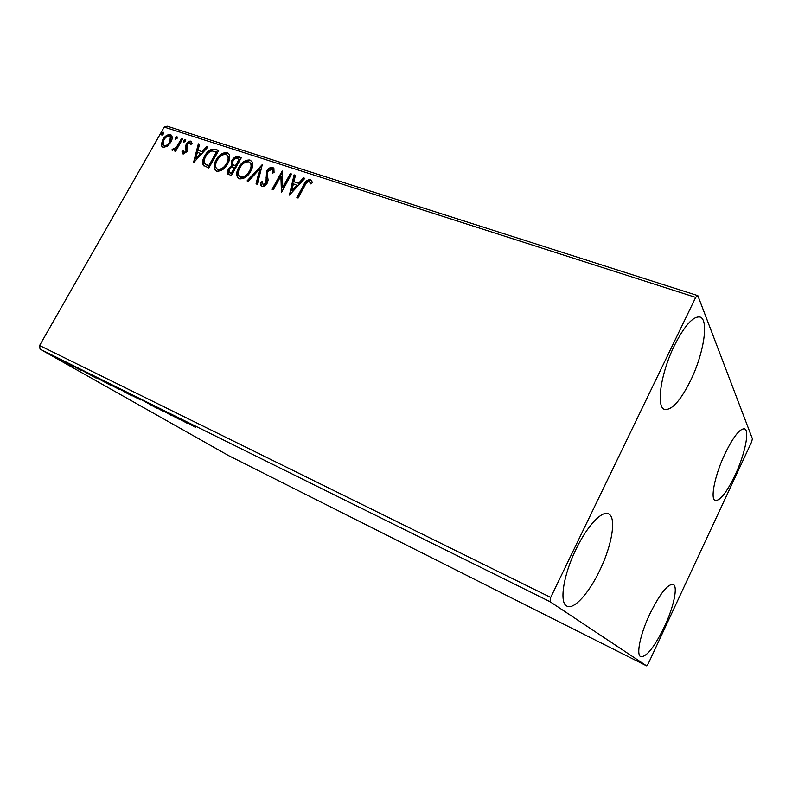 <?xml version="1.0" encoding="UTF-8"?>
<svg xmlns="http://www.w3.org/2000/svg" width="792" height="792" viewBox="0 0 792 792"><rect width="100%" height="100%" fill="white"/><g stroke="black" fill="none" stroke-linecap="round" stroke-linejoin="round"><path stroke-width="1.19" d="M735.026 475.289C726.709 492.436 720.126 500.851 715.265 500.514C709.988 499.237 714.849 475.002 724.967 453.786C733.362 436.699 739.886 428.393 744.52 428.858C749.965 430.343 744.797 454.707 735.026 475.289M599.851 570.21C589.159 592.881 573.972 609.988 566.993 606.167C559.083 603.247 563.211 575.309 576.002 549.302C587.05 526.136 601.88 510.335 608.414 513.81C616.721 516.928 612.137 544.995 599.851 570.21M690.654 380.407C680.536 400.683 671.873 410.355 664.666 409.444C655.865 407.454 660.647 373.388 674.378 345.609C684.595 325.552 693.119 316.028 699.95 317.018C709.226 319.364 703.761 353.707 690.654 380.407M664.379 626.789C654.449 647.064 646.579 657.033 640.768 656.697C635.956 654.994 640.223 634.194 649.816 614.018C659.914 593.733 667.706 583.862 673.21 584.417C678.18 586.258 673.685 607.127 664.379 626.789M63.004 361.35L50.767 354.816L63.004 361.35M63.994 361.271L73.359 366.577L63.994 361.271M80.794 370.28L70.567 364.587L80.863 370.171M94.872 376.566L110.692 385.328L94.872 376.566M119.701 388.872L132.046 395.921L119.701 388.872M139.699 398.772L156.677 408.137L139.699 398.772M166.37 411.988L179.507 419.453L162.905 410.513L170.646 415.067L158.628 408.147L175.299 417.127L166.37 411.988M187.486 422.779L195.287 427.284L187.486 422.779M550.024 601.682L646.539 665.824L648.302 663.597L751.578 442.035L752.4 438.778L697.851 295.654L695.693 297.396L550.697 597.435L550.024 601.682L40.036 349.143L228.809 455.727L646.539 665.824M187.06 423.205L169.963 413.77L180.239 418.859L187.06 423.205M148.985 403.346L162.677 411.048L148.985 403.346M139.471 399.138L125.354 391.832L139.471 399.138M117.671 388.327L103.712 381.101L117.671 388.327M96.119 378.101L78.844 368.627L96.119 378.101M68.241 363.439L65.993 362.281L68.241 363.439M60.202 359.459L57.964 358.301L60.202 359.459M47.273 353.054L45.055 351.905L47.273 353.054M695.693 297.396L164.211 127.076L167.142 126.175L697.851 295.654M167.211 146.312L163.102 147.401L161.924 146.57L161.35 144.382L162.815 139.63C164.785 136.115 167.32 134.412 170.419 134.541L171.656 135.402C172.577 137.392 172.29 139.669 170.785 142.243L167.211 146.312M182.734 138.788L175.626 151.312L174.527 150.945L175.576 149.104L172.112 150.242L173.181 148.668L173.547 149.054L176.636 146.867L181.625 138.432L182.734 138.788M183.18 154.094L182.051 151.589L183.308 150.718L183.992 152.519L186.021 151.183L185.615 146.055L186.348 143.986C187.486 141.976 188.951 141.016 190.753 141.125L192.09 143.57L190.793 144.53L190.001 142.709L187.496 144.292L187.08 145.57L187.912 149.421L187.179 151.49L183.18 154.094M215.206 149.312L218.691 150.43L208.84 167.993L203.336 165.33C202.118 162.548 202.584 159.43 204.722 155.955C207.385 150.876 210.88 148.658 215.206 149.312L218.493 150.777M241.303 157.766L231.383 175.576L227.561 173.785L228.145 169.26L231.69 165.954L231.809 160.618C233.452 157.707 235.6 156.42 238.234 156.766L241.303 157.766M262.31 164.568L257.38 184.328L256.054 183.883L259.796 168.884L248.391 181.299L247.084 180.863L262.31 164.568M290.298 173.636L291.555 174.042L281.467 192.426L280.873 176.052L273.359 189.704L272.121 189.288L282.18 171.003L282.803 187.298L290.298 173.636L291.357 174.398M304.87 185.665L298.119 198.03L296.842 197.604L303.692 185.061C305.019 181.536 307.217 179.695 310.286 179.546L311.741 180.863L312.276 182.714L310.84 183.932L309.256 181.457C307.187 181.863 305.722 183.269 304.87 185.665M164.211 127.076L39.6 345.51L550.697 597.435M289.436 195.109L294.07 174.854L295.446 175.299L293.901 181.754L298.525 183.269L303.465 177.903L304.851 178.349L289.436 195.109M272.646 167.369L273.874 168.369L274.052 172.507L272.547 173.101L272.408 169.854L271.705 169.25L267.775 171.597L267.201 173.507L268.112 180.16L267.211 183.14C265.934 185.506 264.201 186.605 262.013 186.437L261.013 185.625L260.647 182.328L262.221 181.536L263.063 184.576L265.944 182.813L266.567 171.171C268.092 168.468 270.112 167.201 272.646 167.369L273.814 168.27M250.718 171.31C247.945 176.458 244.213 178.982 239.511 178.863L237.491 177.329C236.194 174.359 236.61 171.062 238.719 167.449C241.471 162.34 245.193 159.865 249.886 160.004L251.945 161.618C253.163 164.538 252.747 167.765 250.718 171.31M227.759 163.726C225.007 168.805 221.334 171.3 216.751 171.201L214.85 169.795C213.543 166.865 213.949 163.597 216.077 159.974C218.81 154.945 222.463 152.49 227.047 152.608L228.977 154.074C230.215 156.955 229.809 160.172 227.759 163.726M193.456 162.815L198.356 143.847L199.584 144.243L197.96 150.292L202.089 151.648L206.742 146.57L207.989 146.965L193.456 162.815M185.556 141.134L183.536 142.055L183.704 140.53L185.437 139.402L185.556 141.134M177.091 138.382L175.091 139.303L175.26 137.788L176.982 136.66L177.091 138.382M163.479 133.957L161.499 134.887L161.677 133.373L163.38 132.254L163.479 133.957M40.036 349.143L39.6 345.51M297.594 197.851L304.247 185.665C305.573 182.14 307.771 180.309 310.83 180.16L310.286 179.546M310.83 180.16L311.563 180.546M311.088 183.724L309.959 182.002M290.09 194.406L294.634 175.468L294.07 174.854M294.634 175.468L295.347 175.695M298.525 183.269L293.901 181.754M299.079 183.873L304.019 178.507L303.465 177.903M304.019 178.507L304.544 178.675M291.773 190.615L292.347 191.209L297.505 185.585L293.406 183.823L291.773 190.615L296.941 184.991M281.754 191.902L281.437 176.656L280.873 176.052M272.884 189.545L282.487 172.092M290.862 174.24L283.368 187.892L282.803 187.298M273.24 172.824L272.458 169.943M261.617 186.259L260.647 182.328M261.231 182.922L262.172 182.447M263.647 185.17L266.528 183.407L265.944 182.813M266.528 183.407L267.082 180.804L266.498 180.21M267.082 180.804L265.983 177.903M266.567 178.497L267.142 171.775L266.567 171.171M267.142 171.775C268.666 169.082 270.686 167.805 273.21 167.973M256.727 184.11L260.38 169.488L259.796 168.884M247.945 181.15L261.984 165.875M238.313 178.23L238.085 177.923C236.798 174.953 237.204 171.656 239.313 168.043L238.719 167.449M239.313 168.043C242.065 162.944 245.787 160.469 250.47 160.608L249.886 160.004M250.47 160.608L251.727 161.281M239.709 176.606L241.075 177.596C244.867 177.675 247.876 175.656 250.094 171.518C251.747 168.666 252.074 166.063 251.094 163.706L250.381 162.905M239.897 167.845C238.194 170.775 237.877 173.428 238.966 175.804L240.481 177.002C244.282 177.081 247.292 175.062 249.51 170.923C251.163 168.062 251.49 165.459 250.51 163.102L248.906 161.845C245.114 161.707 242.114 163.706 239.897 167.845M241.075 177.596L240.481 177.002M250.094 171.518L249.51 170.923M228.136 174.339L228.749 169.854L228.145 169.26M228.749 169.854L232.284 166.548L231.69 165.954M232.284 166.548L232.403 161.221L231.809 160.618M232.403 161.221C234.046 158.311 236.194 157.024 238.818 157.37L238.234 156.766M238.818 157.37L241.115 158.113M233.066 164.785L236.016 166.409L239.699 159.806L237.749 158.756C235.897 158.123 234.303 158.875 232.987 161.004L232.69 164.35L235.422 165.815L239.105 159.202M229.403 172.656L231.818 173.943L234.996 168.231L233.798 167.439C232.046 166.845 230.561 167.577 229.343 169.617L228.967 172.24L231.215 173.349L234.402 167.637M230.601 173.537L229.997 172.943M231.818 173.943L231.215 173.349M236.016 166.409L235.422 165.815M215.642 170.626L215.464 170.379C214.147 167.459 214.553 164.191 216.681 160.568L216.077 159.974M216.681 160.568C219.414 155.539 223.067 153.094 227.641 153.212L227.047 152.608M227.641 153.212L228.799 153.816M217.018 169.013L218.325 169.953C222.027 170.023 224.977 168.023 227.185 163.944C228.848 161.073 229.175 158.479 228.165 156.163L227.482 155.44M217.226 160.36C215.503 163.3 215.196 165.944 216.305 168.28L217.711 169.369C221.423 169.439 224.374 167.429 226.581 163.35C228.254 160.479 228.581 157.875 227.561 155.559L226.066 154.43C222.374 154.311 219.424 156.281 217.226 160.36M218.325 169.953L217.711 169.369M227.185 163.944L226.581 163.35M204.029 166.023L203.395 165.409M204.009 166.003L203.95 165.924C202.732 163.142 203.197 160.014 205.336 156.549L204.722 155.955M205.336 156.549C207.999 151.48 211.484 149.262 215.81 149.906M205.217 164.231L209.316 166.399L217.137 152.46L211.969 150.896C209.296 151.747 207.256 153.569 205.861 156.341C204.188 159.034 203.811 161.489 204.722 163.687L208.702 165.805L216.533 151.856M209.316 166.399L208.702 165.805M194.268 161.934L198.97 144.451L198.356 143.847M198.97 144.451L199.485 144.619M202.089 151.648L197.96 150.292M202.702 152.242L207.355 147.163L206.742 146.57M195.733 158.588L196.347 159.182L201.218 153.866L197.436 152.222L195.733 158.588L200.604 153.272M183.071 154.044L182.051 151.589M182.675 152.173L183.388 151.688M184.615 153.113L186.645 151.777L186.021 151.183M186.645 151.777L187.021 150.539L186.407 149.945M187.021 150.539L185.615 146.055M186.239 146.649L186.971 144.59L186.348 143.986M186.971 144.59C188.1 142.57 189.565 141.62 191.367 141.728L190.753 141.125M191.308 144.144L190.832 143.401M184.031 142.293L184.328 141.134L183.704 140.53M184.328 141.134L185.853 139.966M175.339 151.213L176.2 149.698L175.576 149.104M172.587 150.549L171.904 149.827M172.527 150.411L173.765 149.292M174.171 149.638L175.19 149.431M175.636 149.153L177.26 147.46L176.636 146.867M177.26 147.46L182.249 139.026L181.625 138.432M175.586 139.54L175.883 138.382L175.26 137.788M175.883 138.382L177.388 137.234M161.924 146.57L161.35 144.382M161.984 144.976L163.439 140.224L162.815 139.63M163.439 140.224C165.419 136.709 167.953 135.016 171.052 135.135L170.419 134.541M171.052 135.135L171.676 135.432M163.597 145.698L164.607 146.461C166.964 146.451 168.864 145.124 170.329 142.471L171.042 137.283L170.488 136.788M163.904 139.966L163.192 145.322L163.974 145.876C166.33 145.867 168.241 144.53 169.696 141.877L170.409 136.679L169.557 136.066C167.231 136.036 165.35 137.333 163.904 139.966M164.607 146.461L163.974 145.876M170.329 142.471L169.696 141.877M162.004 135.105L162.31 133.977L161.677 133.373M162.31 133.977L163.776 132.828M178.477 418.394L184.13 421.522L178.517 418.315M129.304 394.099L140.58 399.92L129.304 394.099M128.522 394.079L123.799 391.505L128.522 394.079M123.918 391.406L117.077 387.733L123.918 391.406M107.781 383.427L118.929 389.199L107.781 383.427M108.336 384.07L94.317 376.507L108.375 384.011M87.298 373.21L93.03 376.349L87.338 373.131M54.143 356.727L61.459 360.528L54.143 356.727M304.247 185.665L303.692 185.061M235.422 166.211L234.828 165.617M208.563 166.142L207.95 165.558M186.645 148.876L186.021 148.282M179.873 143.223L179.249 142.629M310.276 182.536L310.82 183.14M272.408 169.854L272.983 170.458M261.013 185.625L261.598 186.219M237.491 177.329L238.085 177.923M250.51 163.102L251.094 163.706M227.561 173.785L228.096 174.309M231.363 165.508L231.957 166.102M214.85 169.795L215.464 170.379M227.561 155.559L228.165 156.163M203.336 165.33L203.95 165.924M190.476 143.065L191.1 143.669M170.409 136.679L171.042 137.283"/></g></svg>
